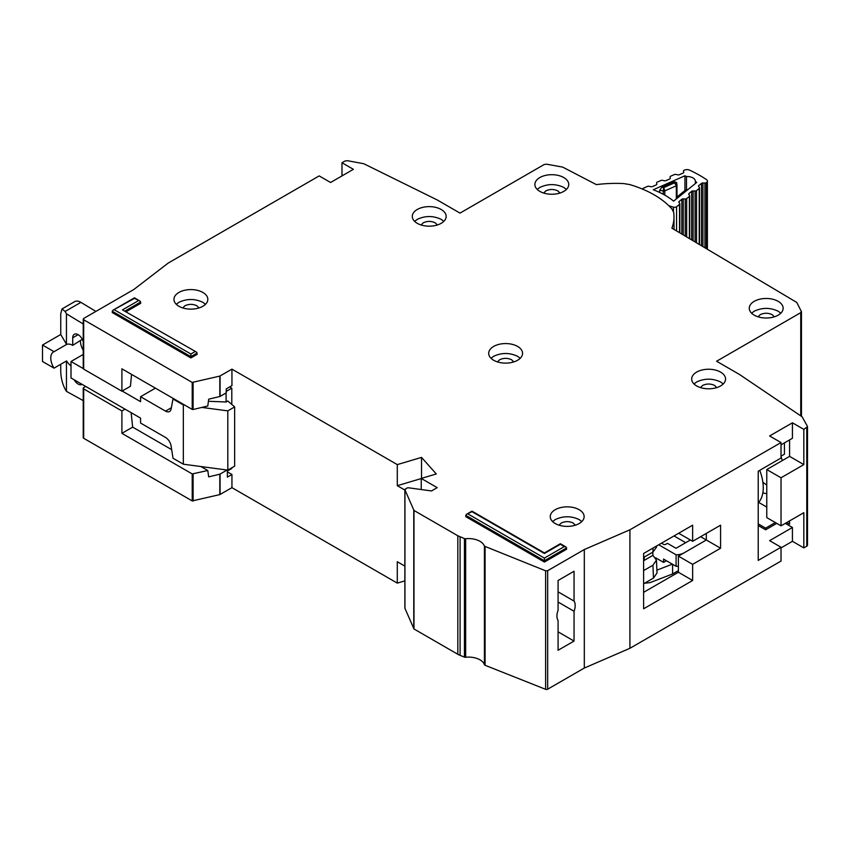 <?xml version="1.0" encoding="UTF-8"?>
<svg xmlns="http://www.w3.org/2000/svg" width="850" height="850" viewBox="0 0 850 850"><rect width="100%" height="100%" fill="white"/><g stroke="black" fill="none" stroke-linecap="round" stroke-linejoin="round"><path stroke-width="1.27" d="M673.444 211.48L673.444 207.166A2.422 1.392 0 0 0 676.324 206.911A2.422 1.392 0 0 0 676.558 206.752L679.532 204.351A1.615 0.935 180 0 0 679.83 203.809A1.615 0.935 180 0 0 679.702 203.447L678.938 202.374A1.615 0.935 180 0 1 678.81 202.024A1.615 0.935 180 0 1 679.118 201.482L681.827 199.293A1.615 0.935 180 0 1 683.241 198.9L685.249 198.974L685.249 236.077M686.503 189.497L686.503 176.545A8.266 4.771 180 0 1 695.406 181.305A8.266 4.771 180 0 1 695.396 181.518L695.396 183.515M683.528 171.084A1.615 0.935 180 0 1 683.517 170.999L683.719 172.242A1.615 0.935 180 0 1 683.729 172.327A1.615 0.935 180 0 1 683.273 172.975A1.615 0.935 180 0 1 683.092 173.071L679.384 174.707A1.615 0.935 180 0 1 677.843 174.834L675.941 174.42A1.615 0.935 180 0 0 674.401 174.558L670.703 176.184A1.615 0.935 180 0 0 670.066 176.928A1.615 0.935 180 0 0 670.076 177.023L670.289 178.16A1.615 0.935 180 0 1 670.289 178.266A1.615 0.935 180 0 1 669.843 178.914A1.615 0.935 180 0 1 669.651 179.01L665.922 180.625A1.615 0.935 180 0 1 664.403 180.752L662.479 180.349A1.615 0.935 180 0 0 660.949 180.487L657.231 182.123A1.615 0.935 180 0 0 656.604 182.867A1.615 0.935 180 0 0 656.604 182.952L656.795 184.11A1.615 0.935 180 0 1 656.806 184.195A1.615 0.935 180 0 1 656.349 184.843A1.615 0.935 180 0 1 656.168 184.939L652.46 186.575A1.615 0.935 180 0 1 650.919 186.702L649.028 186.288A1.615 0.935 180 0 0 647.487 186.426L643.418 188.211A2.422 1.392 180 0 0 642.504 189.093M673.444 207.166L668.876 205.753M695.396 181.518A114.506 66.109 180 0 1 696.787 182.399L673.604 201.121A76.118 43.945 0 0 0 653.257 189.741L684.941 175.769A114.506 66.109 180 0 1 686.503 176.545M693.101 240.731L693.101 190.931A1.615 0.935 180 0 0 691.666 191.324L688.989 193.524A1.615 0.935 180 0 0 688.691 194.055A1.615 0.935 180 0 0 688.808 194.406L689.562 195.5A1.615 0.935 180 0 1 689.679 195.851A1.615 0.935 180 0 1 689.382 196.393L686.662 198.581A1.615 0.935 180 0 1 685.249 198.974M693.101 190.931L695.088 191.016L695.088 241.899M698.806 186.713L698.806 185.566A1.615 0.935 180 0 0 698.509 186.107A1.615 0.935 180 0 0 698.626 186.469L699.401 187.542A1.615 0.935 180 0 1 699.518 187.893A1.615 0.935 180 0 1 699.221 188.434L696.511 190.623A1.615 0.935 180 0 1 695.088 191.016M698.806 185.566L701.516 183.377A1.615 0.935 180 0 1 702.929 182.984L704.937 183.058L704.937 247.754M683.517 170.999A1.615 0.935 180 0 1 684.154 170.255L684.548 170.085A4.027 2.327 180 0 1 689.52 170.117A124.982 72.154 0 0 1 706.435 179.573A4.027 2.327 180 0 1 707.391 181.082A4.027 2.327 180 0 1 706.648 182.442L706.35 182.676A1.615 0.935 180 0 1 704.937 183.058M684.941 190.549L684.941 175.769M659.664 192.461L659.664 190.209L661.927 187.234L674.337 181.762L676.589 182.484L676.972 184.949A1.615 0.935 180 0 1 676.982 185.034L676.982 185.034A1.615 0.935 180 0 1 676.526 185.683A1.615 0.935 180 0 1 676.345 185.778L674.518 182.846L676.972 184.949M659.664 190.209L663.276 190.984L663.712 187.616L664.817 190.857L676.345 185.778L676.345 198.911M679.362 196.477L676.823 198.571M686.843 190.474L687.48 189.922M688.001 189.497L685.822 189.837L687.14 189.911L679.224 196.297L677.514 196.552L676.696 198.209A1.615 0.935 180 0 0 676.802 198.539M690.37 539.994L676.016 548.282L667.463 543.341L665.752 544.329A1.615 0.935 0 0 1 663.478 544.329L661.481 543.171M655.679 557.834L663.563 562.381L663.563 559.088L676.09 566.312L676.09 554.795A11.284 6.513 0 0 0 684.006 552.883L706.329 539.994L706.329 533.407L706.329 539.994L720.588 548.229L692.644 564.357L692.644 580.486L643.609 608.791L643.609 553.488L692.644 525.183L692.644 541.312L720.588 525.183L720.588 548.229M676.09 566.312A11.284 6.513 0 0 0 678.396 566.174M663.563 562.381L666.421 560.734M700.623 536.701L706.329 539.994L678.396 556.123L692.644 564.357M658.718 544.765L676.09 554.795M672.594 564.304L672.594 573.952L678.396 570.605M672.594 573.952L650.016 582.643L644.555 583.238M685.706 542.683L674.018 535.936M656.901 570.127L672.361 564.166M652.779 552.149L652.917 555.358L656.455 560.118L652.917 565.239L653.48 578.085L657.018 572.964L656.455 560.118M643.609 560.734L644.364 560.299L644.215 557.09M644.364 560.299L652.917 555.358M653.076 548.027L652.917 552.075L656.455 547.294L656.508 546.04M652.917 552.075L643.609 557.441M643.609 570.605L652.917 565.239M653.48 578.085L643.609 583.78M758.221 502.86A37.899 21.877 -120 0 0 759.73 470.326M83.226 400.605L66.449 391.372L65.025 388.981C62.443 383.881 61.019 378.123 60.743 371.694L60.743 364.278M82.28 339.288L72.718 345.366L72.718 337.79A7.661 4.42 60 0 1 74.311 334.284A7.661 4.42 60 0 1 78.136 334.666A7.661 4.42 60 0 1 83.226 341.7M80.421 340.914A13.303 7.682 -120 0 0 83.226 350.274M71.007 365.925A13.303 7.682 -120 0 1 66.576 360.91L54.039 368.156L42.5 361.494L42.5 345.036L60.743 334.496L60.743 313.756L61.997 308.943L74.651 301.644A12.091 6.981 60 0 1 80.899 302.356L95.88 311.408M229.659 386.92L231.795 388.152L231.795 404.451M231.795 467.819L231.795 468.478L227.375 471.027M83.226 354.439L71.007 361.494L71.007 377.953L140.569 418.115L140.569 423.056L165.527 437.453A8.064 4.654 60 0 1 171.116 446.016L173.007 458.235L183.334 464.196L183.334 404.951L173.007 398.979L173.57 398.65M54.039 368.156A13.303 7.682 60 0 1 53.518 351.942A13.303 7.682 60 0 1 54.039 351.688L66.576 344.452L60.743 334.496M72.718 345.366A13.303 7.682 -120 0 0 66.576 344.452M82.174 339.904L82.174 339.086M159.279 442.499A6.449 3.729 60 0 0 158.61 442.074L157.229 441.32M201.843 407.416L227.811 410.869L234.653 406.916L227.811 400.998L226.1 401.986L226.1 392.923M226.1 469.901L226.1 470.613M231.795 388.152L226.238 391.372M155.391 388.152L140.569 396.716L165.527 411.124A8.064 4.654 60 0 0 169.554 411.517A8.064 4.654 60 0 0 171.116 409.031L173.007 398.979M71.007 361.494L83.226 368.549M122.177 391.032L140.569 401.657L140.569 396.716M61.997 308.943L65.121 311.472L66.449 313.831L83.226 323.978M82.089 384.349A7.661 4.42 60 0 1 81.961 384.423A7.661 4.42 60 0 1 74.184 379.791M42.5 345.036L54.039 351.688M66.449 391.372L66.449 360.984M183.334 464.196L227.811 470.124L234.653 466.172L234.653 406.916M208.42 401.274L226.1 401.986M183.334 404.951L184.822 405.142M66.449 344.377L66.449 313.831M227.811 470.124L227.811 410.869M566.429 189.401L563.784 187.436C555.804 183.685 547.825 183.685 539.835 187.436L537.2 189.401M563.784 177.554A16.936 9.775 0 0 0 545.328 175.44A16.936 9.775 0 0 0 534.873 184.471A16.936 9.775 0 0 0 539.835 191.377A16.936 9.775 0 0 0 558.291 193.502A16.936 9.775 0 0 0 568.746 184.471A16.936 9.775 0 0 0 563.784 177.554M543.649 193.035L545.827 190.889C549.812 189.019 553.807 189.019 557.802 190.889L559.969 193.035M443.838 221.34L441.192 219.364C433.213 215.613 425.234 215.613 417.244 219.364L414.609 221.34M441.192 209.482A16.936 9.775 0 0 0 422.748 207.368A16.936 9.775 0 0 0 412.293 216.399A16.936 9.775 0 0 0 417.244 223.316A16.936 9.775 0 0 0 435.699 225.431A16.936 9.775 0 0 0 446.154 216.399A16.936 9.775 0 0 0 441.192 209.482M421.069 224.963L423.236 222.817C427.221 220.947 431.216 220.947 435.211 222.817L437.378 224.963M780.81 313.183L778.175 311.206C770.196 307.466 762.206 307.466 754.226 311.206L751.581 313.183M778.175 301.336A16.936 9.775 0 0 0 759.719 299.211A16.936 9.775 0 0 0 749.264 308.242A16.936 9.775 0 0 0 754.226 315.159A16.936 9.775 0 0 0 772.682 317.273A16.936 9.775 0 0 0 783.137 308.242A16.936 9.775 0 0 0 778.175 301.336M758.041 316.806L760.208 314.659C764.203 312.789 768.198 312.789 772.183 314.659L774.361 316.816M723.222 383.956L720.588 381.979C712.608 378.239 704.618 378.239 696.639 381.979L693.993 383.956M720.588 372.109A16.936 9.775 0 0 0 702.132 369.984A16.936 9.775 0 0 0 691.677 379.015A16.936 9.775 0 0 0 696.639 385.932A16.936 9.775 0 0 0 715.094 388.057A16.936 9.775 0 0 0 725.549 379.015A16.936 9.775 0 0 0 720.588 372.109M700.453 387.589L702.621 385.443C706.616 383.562 710.6 383.562 714.595 385.443L716.773 387.589M520.242 358.275L517.597 356.309C509.618 352.559 501.638 352.559 493.648 356.309L491.013 358.275M517.597 346.428A16.936 9.775 0 0 0 499.141 344.314A16.936 9.775 0 0 0 488.697 353.345A16.936 9.775 0 0 0 493.648 360.251A16.936 9.775 0 0 0 512.104 362.376A16.936 9.775 0 0 0 522.559 353.345A16.936 9.775 0 0 0 517.597 346.428M497.462 361.909L499.641 359.763C503.625 357.892 507.62 357.892 511.615 359.763L513.783 361.909M558.078 591.844L574.048 601.067A12.899 7.448 120 0 1 574.048 611.267L558.078 602.044M801.454 416.341L801.454 311.674L796.758 302.43L671.893 228.151A91.12 52.604 0 0 0 674.008 216.899A91.12 52.604 0 0 0 673.678 212.447L671.978 209.015A96.762 55.866 0 0 0 654.16 194.841A96.762 55.866 0 0 0 629.606 184.546L623.656 183.568A91.12 52.604 0 0 0 596.349 184.609L562.7 167.11L546.571 164.178L544.159 164.528L460.009 213.106L437.208 199.941L363.789 163.731L347.374 160.682L344.941 161.032L341.987 162.743L353.388 169.331L330.586 182.495L319.175 175.907L168.162 263.096L133.79 289.531L83.693 318.453L83.693 319.77L192.217 382.426L219.821 376.093L231.944 369.144L397.29 464.61L421.526 457.406L436.294 473.96L421.239 478.433L437.208 487.656L431.502 490.949L408.436 487.772L406.916 488.017L404.929 489.812L405.354 488.931M581.825 521.56L579.179 519.584C571.2 515.844 563.221 515.844 555.231 519.584L552.585 521.56M579.179 509.713A16.936 9.775 0 0 0 560.724 507.588A16.936 9.775 0 0 0 550.269 516.619A16.936 9.775 0 0 0 555.231 523.536A16.936 9.775 0 0 0 573.686 525.651A16.936 9.775 0 0 0 584.141 516.619A16.936 9.775 0 0 0 579.179 509.713M205.498 304.289L202.863 302.324C194.884 298.573 186.894 298.573 178.914 302.324L176.269 304.289M202.863 292.442A16.936 9.775 0 0 0 184.407 290.328A16.936 9.775 0 0 0 173.952 299.359A16.936 9.775 0 0 0 178.914 306.266A16.936 9.775 0 0 0 197.37 308.391A16.936 9.775 0 0 0 207.825 299.359A16.936 9.775 0 0 0 202.863 292.442M766.774 485.042L762.875 482.301M559.045 525.194L561.223 523.037C565.207 521.167 569.202 521.167 573.197 523.037L575.365 525.194M182.729 307.923L184.896 305.777C188.891 303.907 192.886 303.907 196.871 305.777L199.049 307.923M404.929 607.867A1.615 0.935 0 0 0 404.876 608.09A1.615 0.935 0 0 0 404.929 608.324L413.982 628.968L457.821 654.277A16.129 9.307 0 0 0 460.094 655.371L464.451 657.103A1.615 0.935 0 0 0 465.651 657.252A16.129 9.307 180 0 1 484.415 664.689A1.615 0.935 0 0 0 485.084 665.284L545.615 689.318A1.615 0.935 0 0 0 547.666 689.201L584.311 668.047L629.924 648.295L781.023 561.064L781.023 547.241L769.622 540.653L792.423 527.489L792.423 541.312L803.834 547.899L806.788 546.189A2.422 1.392 0 0 0 807.5 545.201L807.5 426.689L803.834 429.388L803.834 464.61L789.576 456.376L789.576 439.918M792.423 541.312L781.023 547.899M85.691 386.431L83.693 387.579A1.615 0.935 -0 0 0 83.226 388.237L83.226 437.623A1.615 0.935 0 0 0 83.693 438.281L192.217 500.926L219.821 494.604L231.944 487.656L397.29 583.121L404.876 580.869M220.076 375.998L220.076 396.397L226.238 392.849L226.238 388.896L231.944 385.603L231.944 369.144M558.078 631.837L574.048 641.059L558.078 650.271L558.078 620.479A12.899 7.448 120 0 1 558.078 610.279L558.078 580.486L574.048 571.264L574.048 601.067M781.023 547.241L758.221 560.405L758.221 471.197L781.023 458.022L781.023 442.553L769.622 435.965L792.423 422.801L792.423 438.271L781.023 444.858M341.987 175.907L341.987 162.743M792.423 422.801L803.834 429.388M196.488 352.081L122.464 309.889L196.488 352.081L197.157 354.333L190.889 357.956L112.2 312.524L112.869 310.271L134.438 298.371L140.048 301.059L140.707 303.301L126.363 311.589M564.357 546.582L565.972 546.964L566.631 549.206L544.404 562.052L465.715 516.619L466.384 514.378L471.984 511.679L544.404 553.488L560.362 544.276L564.357 546.582L544.404 558.099L467.999 513.984M83.693 318.453L83.693 369.144L121.901 391.202L121.901 368.815L192.217 409.413L192.217 382.426M404.929 608.324L404.929 489.812L413.982 510.457L457.821 535.766L464.451 538.592L464.451 657.103M465.651 657.252L465.651 538.741L464.451 538.592M465.651 538.741A16.129 9.307 180 0 1 484.415 546.178L484.415 664.689M781.023 442.553L629.924 529.794L584.311 549.536L547.666 570.69L545.615 570.807L484.415 546.178M807.394 426.275L802.124 416.797L739.404 374.414L716.593 361.239L800.742 312.662L801.348 311.27M544.404 562.052L544.404 558.099M190.889 357.956L190.889 354.004L114.484 309.889M629.924 529.794L629.924 648.295M584.311 549.536L584.311 668.047M574.048 641.059L574.048 611.267M421.239 478.433L421.239 489.536M421.526 478.348L421.526 457.406M421.239 478.561L397.29 485.679L397.29 464.61M193.099 382.521L193.099 409.519L207.782 405.981L208.696 399.181L219.821 396.504L219.821 376.093M766.774 469.551L781.023 477.774L781.023 525.842L766.774 517.608L766.774 469.551L789.576 456.376M789.576 520.901L789.576 524.195L786.728 522.548M781.023 477.774L803.834 464.61M781.023 525.842L803.834 512.678L803.834 547.899M404.876 490.057L397.29 485.679M193.099 409.519L192.217 409.413M131.559 374.393L130.443 386.261L121.901 391.202M83.693 367.827L83.693 369.144M231.944 487.656L231.944 474.491L227.375 471.856M397.29 583.121L397.29 561.722L404.876 566.1M781.023 456.174L784.444 454.197L784.444 442.882M782.308 460.583L781.023 456.514M766.774 493.606A40.322 23.279 60 0 1 762.843 492.883M758.657 502.392L766.774 507.078M643.609 592.333L678.396 572.252L678.396 556.123M678.672 533.247L692.644 541.312M775.317 522.548L765.627 528.148L758.221 523.866M131.144 412.675L132.653 427.125L121.901 433.341L121.901 410.954L125.035 409.137M121.901 433.341L192.217 473.939L207.782 470.507L208.696 476.871L219.821 474.194L227.109 470.029M132.653 427.125L171.679 449.661M200.919 466.544L207.782 470.507M121.901 410.954L83.693 388.896A1.615 0.935 -0 0 1 83.226 388.237M231.944 474.491L227.375 477.116L227.375 470.071M776.751 523.366L765.627 529.794L765.627 528.148M758.221 525.513L765.627 529.794M792.423 527.489L785.304 523.366M678.396 572.252L692.644 580.486M676.558 230.913L676.558 206.752M679.532 232.677L679.532 204.351M706.648 182.442L706.648 248.763M676.972 197.189L676.972 185.13M674.337 181.762L674.518 182.846L663.712 187.616L661.927 187.234M664.817 195.139L664.817 190.857A1.615 0.935 0 0 1 663.276 190.984L663.276 194.289M706.35 182.676L706.35 248.593M679.118 201.482L679.118 202.629M702.929 246.564L702.929 182.984M681.827 199.293L681.827 234.037M701.516 245.724L701.516 183.377M683.241 198.9L683.241 234.876M686.662 236.906L686.662 198.581M689.382 238.521L689.382 196.393M699.221 188.434L699.221 244.354M696.511 190.623L696.511 242.749M688.989 193.524L688.989 194.661M691.666 191.324L691.666 239.881M78.136 334.666L72.718 337.79M165.527 411.124L171.36 407.756M80.899 302.356L65.121 311.472M566.631 547.899L544.404 560.734L465.715 515.302M197.157 353.016L190.889 356.639L112.2 311.206M140.707 301.994L125.216 310.93M547.666 570.69L547.666 689.201M485.084 546.784L485.084 665.284M545.615 689.318L545.615 570.807M413.982 510.457L413.982 628.968M457.821 654.277L457.821 535.766M413.769 628.756L413.769 510.244M800.742 415.862L800.742 312.662M194.884 351.698L190.889 354.004M138.433 300.677L122.464 309.889M806.788 427.678L806.788 546.189M460.094 655.371L460.094 536.86M220.076 494.498L220.076 474.087M219.821 494.604L219.821 474.194M193.099 501.033L193.099 474.034M192.217 500.926L192.217 473.939M83.693 438.281L83.693 388.896M707.391 249.209L707.391 181.082M679.83 232.857L679.83 203.809M676.982 197.168L676.951 184.684M685.822 189.837L677.514 196.552M699.518 244.534L699.518 187.893M689.679 238.701L689.679 195.851M674.008 216.899L674.008 229.404M565.972 546.964L560.362 543.724L544.404 552.946L471.984 511.137L466.384 514.378M140.048 301.059L134.438 297.819L112.869 310.271M404.876 489.589L404.876 608.09M83.226 368.486L83.226 319.111"/></g></svg>
